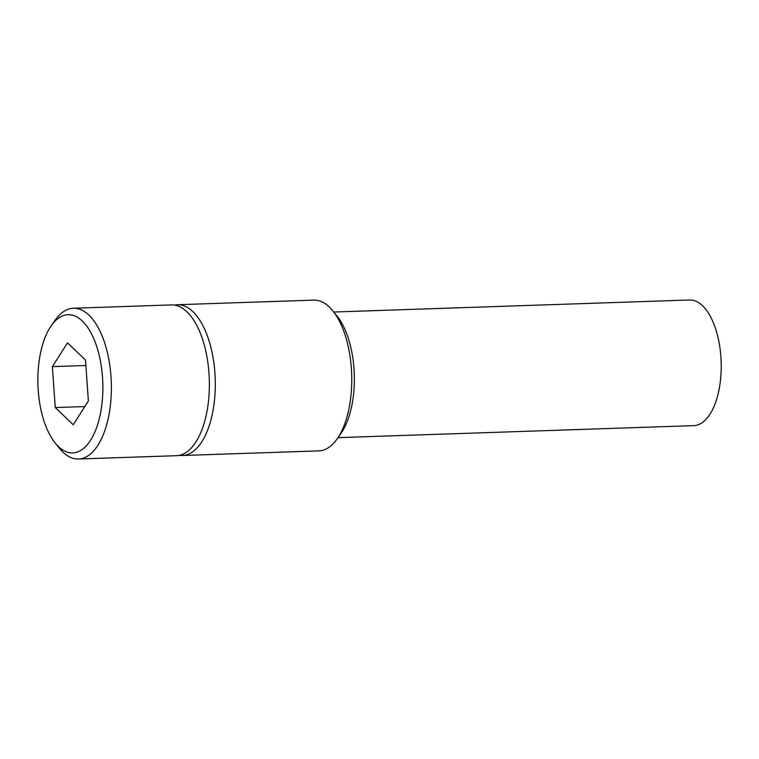 <?xml version="1.0" encoding="UTF-8"?>
<svg xmlns="http://www.w3.org/2000/svg" width="759" height="759" viewBox="0 0 759 759"><rect width="100%" height="100%" fill="white"/><g stroke="black" fill="none" stroke-linecap="round" stroke-linejoin="round"><path stroke-width="1.14" d="M73.376 308.239L171.373 304.928A75.426 35.388 88.1 0 1 209.171 376.227A75.426 35.388 88.1 0 1 179.171 455.381A75.426 35.388 88.1 0 1 176.477 455.694L78.471 459.005A75.426 35.388 -91.9 0 0 81.175 458.692A75.426 35.388 -91.9 0 0 111.175 379.547A75.426 35.388 -91.9 0 0 73.376 308.239A75.426 35.388 -91.9 0 0 70.672 308.552A75.426 35.388 -91.9 0 0 54.971 320.402L51.166 325.858A69.135 32.447 -91.9 0 0 55.122 442.933A69.135 32.447 -91.9 0 0 75.188 452.63A69.135 32.447 -91.9 0 0 102.522 377.432A69.135 32.447 -91.9 0 0 65.559 315.004A69.135 32.447 -91.9 0 0 51.166 325.858M55.122 442.933L59.287 448.123A75.426 35.388 -91.9 0 0 78.471 459.005M85.511 360.06L67.513 342.878L52.38 366.635L55.246 407.574L73.234 424.746L88.367 400.989L85.511 360.06M52.38 366.635L85.89 365.506M55.246 407.574L84.818 406.568M333.761 312.015L689.551 299.995A62.855 29.497 88.1 0 1 721.05 359.405A62.855 29.497 88.1 0 1 696.05 425.372A62.855 29.497 88.1 0 1 693.802 425.628L338.002 437.658M174.342 305.099A75.426 35.388 88.1 0 1 174.589 305.042A75.426 35.388 88.1 0 1 177.293 304.729L313.761 300.118A75.426 35.388 88.1 0 1 332.945 311.01L337.1 316.19A69.135 32.447 88.1 0 1 341.066 433.266L337.262 438.721A75.426 35.388 88.1 0 1 321.56 450.571A75.426 35.388 88.1 0 1 318.856 450.884L182.388 455.495A75.426 35.388 88.1 0 1 179.428 455.334M332.945 311.01A75.426 35.388 88.1 0 1 337.262 438.721M177.293 304.729A75.426 35.388 88.1 0 1 215.091 376.028A75.426 35.388 88.1 0 1 185.092 455.182A75.426 35.388 88.1 0 1 182.388 455.495"/></g></svg>
